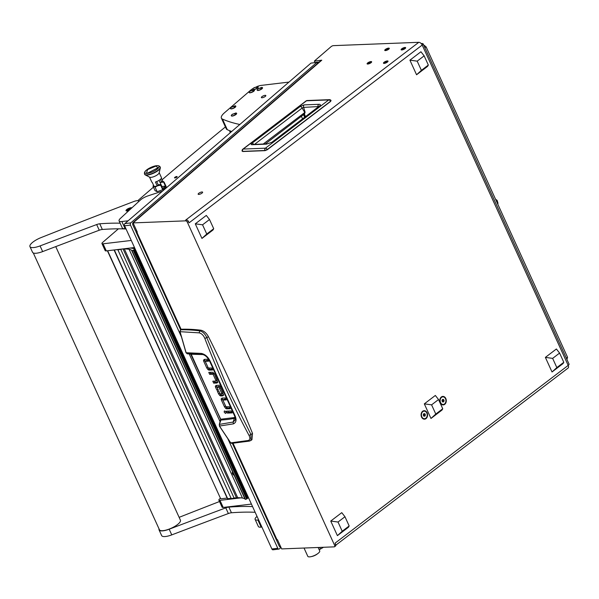 <?xml version="1.0" encoding="UTF-8"?>
<svg xmlns="http://www.w3.org/2000/svg" width="599" height="599" viewBox="0 0 599 599"><rect width="100%" height="100%" fill="white"/><g stroke="black" fill="none" stroke-linecap="round" stroke-linejoin="round"><path stroke-width="0.9" d="M386.145 49.388A1.348 0.412 -24.5 0 0 385.793 49.912A1.348 0.412 -24.5 0 0 386.625 49.942A1.348 0.412 -24.5 0 0 387.89 49.32A1.348 0.412 -24.5 0 0 388.249 48.796A1.348 0.412 -24.5 0 0 387.418 48.766A1.348 0.412 -24.5 0 0 386.145 49.388M388.631 49.29A2.493 0.764 -24.5 0 0 389.29 48.317A2.493 0.764 -24.5 0 0 387.755 48.272A2.493 0.764 -24.5 0 0 385.412 49.418A2.493 0.764 -24.5 0 0 384.753 50.391A2.493 0.764 -24.5 0 0 386.288 50.436A2.493 0.764 -24.5 0 0 388.631 49.29A2.493 0.764 -24.5 0 0 389.29 48.317A2.493 0.764 -24.5 0 0 387.755 48.272A2.493 0.764 -24.5 0 0 385.412 49.418A2.493 0.764 -24.5 0 0 384.753 50.391A2.493 0.764 -24.5 0 0 386.288 50.436A2.493 0.764 -24.5 0 0 388.631 49.29M368.505 62.843A1.348 0.412 -24.5 0 0 368.145 63.367A1.348 0.412 -24.5 0 0 368.977 63.397A1.348 0.412 -24.5 0 0 370.249 62.775A1.348 0.412 -24.5 0 0 370.601 62.251A1.348 0.412 -24.5 0 0 369.77 62.221A1.348 0.412 -24.5 0 0 368.505 62.843M370.983 62.745A2.493 0.764 -24.5 0 0 371.642 61.772A2.493 0.764 -24.5 0 0 370.107 61.727A2.493 0.764 -24.5 0 0 367.764 62.873A2.493 0.764 -24.5 0 0 367.105 63.846A2.493 0.764 -24.5 0 0 368.64 63.891A2.493 0.764 -24.5 0 0 370.983 62.745A2.493 0.764 -24.5 0 0 371.642 61.772A2.493 0.764 -24.5 0 0 370.107 61.727A2.493 0.764 -24.5 0 0 367.764 62.873A2.493 0.764 -24.5 0 0 367.105 63.846A2.493 0.764 -24.5 0 0 368.64 63.891A2.493 0.764 -24.5 0 0 370.983 62.745M384.872 62.206A1.348 0.412 -24.5 0 0 384.513 62.73A1.348 0.412 -24.5 0 0 385.344 62.753A1.348 0.412 -24.5 0 0 386.61 62.139A1.348 0.412 -24.5 0 0 386.969 61.607A1.348 0.412 -24.5 0 0 386.138 61.585A1.348 0.412 -24.5 0 0 384.872 62.206M387.351 62.109A2.493 0.764 -24.5 0 0 388.01 61.135A2.493 0.764 -24.5 0 0 386.475 61.083A2.493 0.764 -24.5 0 0 384.131 62.236A2.493 0.764 -24.5 0 0 383.472 63.202A2.493 0.764 -24.5 0 0 385.007 63.254A2.493 0.764 -24.5 0 0 387.351 62.109A2.493 0.764 -24.5 0 0 388.01 61.135A2.493 0.764 -24.5 0 0 386.475 61.083A2.493 0.764 -24.5 0 0 384.131 62.236A2.493 0.764 -24.5 0 0 383.472 63.202A2.493 0.764 -24.5 0 0 385.007 63.254A2.493 0.764 -24.5 0 0 387.351 62.109M402.513 48.751A1.348 0.412 -24.5 0 0 402.161 49.275A1.348 0.412 -24.5 0 0 402.985 49.298A1.348 0.412 -24.5 0 0 404.258 48.684A1.348 0.412 -24.5 0 0 404.617 48.152A1.348 0.412 -24.5 0 0 403.786 48.13A1.348 0.412 -24.5 0 0 402.513 48.751M404.999 48.654A2.493 0.764 -24.5 0 0 405.658 47.68A2.493 0.764 -24.5 0 0 404.123 47.628A2.493 0.764 -24.5 0 0 401.779 48.781A2.493 0.764 -24.5 0 0 401.113 49.747A2.493 0.764 -24.5 0 0 402.648 49.799A2.493 0.764 -24.5 0 0 404.999 48.654A2.493 0.764 -24.5 0 0 405.658 47.68A2.493 0.764 -24.5 0 0 404.123 47.628A2.493 0.764 -24.5 0 0 401.779 48.781A2.493 0.764 -24.5 0 0 401.113 49.747A2.493 0.764 -24.5 0 0 402.648 49.799A2.493 0.764 -24.5 0 0 404.999 48.654M198.801 193.26A2.456 0.749 -24.5 0 0 198.149 194.218A2.456 0.749 -24.5 0 0 199.662 194.263A2.456 0.749 -24.5 0 0 201.968 193.14A2.456 0.749 -24.5 0 0 202.619 192.182A2.456 0.749 -24.5 0 0 201.107 192.137A2.456 0.749 -24.5 0 0 198.801 193.26M427.102 412.816A4.253 3.25 87.8 0 0 422.647 411.243A4.253 3.25 87.8 0 0 421.546 417.054A4.253 3.25 87.8 0 0 426.001 418.619A4.253 3.25 87.8 0 0 427.102 412.816M445.821 398.545A4.253 3.25 87.8 0 0 441.358 396.98A4.253 3.25 87.8 0 0 440.258 402.783A4.253 3.25 87.8 0 0 444.72 404.347A4.253 3.25 87.8 0 0 445.821 398.545M133.09 222.903L185.66 220.851L186.731 220.043L185.668 220.08L418.798 42.312L333.388 45.644A1.632 0.502 -24.5 0 0 331.262 46.505A1.632 0.502 -24.5 0 0 331.142 46.602L314.355 61.076L321.775 60.192L133.09 222.903L137.291 232.12L136.819 232.135A3.272 0.996 155.5 0 1 135.98 231.865A3.272 0.996 155.5 0 1 136.602 230.787L136.647 230.75M317.006 62.738L317.657 62.176M421.179 43.555L422.228 43.517A3.272 0.996 -24.5 0 1 423.066 43.787L569.05 364.117A3.272 0.996 155.5 0 1 568.181 365.397A3.272 1.864 52.7 0 1 568.054 368.078L335.874 545.127M186.731 220.043A1.632 0.928 52.7 0 1 188.43 221.413L189.074 222.835L422.198 45.06A3.272 0.996 -24.5 0 0 423.066 43.787M188.43 221.413L187.36 222.229L334.639 545.397L335.702 544.581A1.632 0.928 52.7 0 1 335.642 545.921L334.571 546.737A1.632 0.928 -127.3 0 0 334.639 545.397M418.798 42.312A3.272 1.864 52.7 0 1 422.198 45.06L568.181 365.397L335.058 543.166L335.702 544.581M232.367 443.357L276.154 539.437A3.272 0.996 -24.5 0 0 276.993 539.714L277.464 539.699L281.665 548.909L334.227 546.857A1.632 0.928 -127.3 0 0 334.571 546.737M314.355 61.076L314.999 62.498L319.267 61.989M187.36 222.229A1.632 0.928 -127.3 0 0 185.66 220.851M277.487 539.744L276.371 539.871L278.954 545.547A3.272 2.156 -130.8 0 0 281.163 547.823M134.034 222.094A3.272 2.156 -130.8 0 0 133.188 222.454A3.272 2.156 -130.8 0 0 132.971 225.209L135.554 230.885L136.669 230.75M133.188 222.454L320.929 60.551A3.272 2.156 49.2 0 1 321.775 60.192M330.588 100.37L330.573 101.253L267.266 149.525A1.879 1.071 -127.3 0 0 265.432 148.185A1.879 1.438 -92.2 0 0 264.848 150.499L267.266 149.525L264.848 150.499L242.617 151.367A1.879 1.438 -92.2 0 1 243.209 149.054L306.516 100.782A1.879 1.438 -92.2 0 1 307.182 100.527A1.879 1.879 0 0 0 306.119 100.917A1.879 1.071 52.7 0 1 306.516 100.782L328.739 99.913L265.432 148.185L243.209 149.054A1.879 1.071 52.7 0 0 242.805 149.188L306.119 100.917M330.536 100.737L330.581 101.486L331.052 100.505A1.879 1.879 0 0 0 329.405 99.666A1.879 1.438 87.8 0 0 328.739 99.913A1.879 1.071 -127.3 0 1 330.573 101.253L267.274 149.757L265.028 150.656L242.805 151.525L264.938 150.634M305.52 116.61L304.427 114.11M304.299 114.042L304.734 112.395L302.136 108.067A1.879 1.071 -127.3 0 0 300.181 106.487L304.187 104.877A1.879 1.438 87.8 0 0 303.678 107.393L318.997 106.525M304.187 104.877L318.683 104.316C320.517 104.219 320.832 104.78 319.634 106.016L272.216 142.18L266.465 144.142L251.977 144.703C250.861 144.666 250.861 144.179 251.984 143.243A1.879 1.071 52.7 0 1 253.706 144.411M251.977 144.703A1.879 1.438 -92.2 0 1 252.643 144.456L267.132 143.887L271.811 142.315A1.879 1.071 -127.3 0 1 272.216 142.18M266.465 144.142A1.879 1.438 -92.2 0 1 267.132 143.887M319.634 106.016A1.879 1.071 -127.3 0 0 319.237 106.15L271.811 142.315M318.683 104.316A1.879 1.438 87.8 0 0 318.174 106.824L318.121 106.996M254.523 144.381L302.136 108.067L303.678 107.393L305.108 112.253L304.457 114.087M304.352 114.027L265.29 143.962M349.165 525.952L344.964 516.735L338.016 522.036L342.216 531.253L337.402 535.648L348.416 527.255L349.165 525.952L342.216 531.253M344.964 516.735L341.759 512.654L330.745 521.055L337.402 535.648M330.745 521.055L338.016 522.036M213.708 228.721L209.515 219.511L202.559 224.812L206.76 234.022L201.945 238.424L212.959 230.023L213.708 228.721L206.76 234.022M209.515 219.511L206.303 215.423L195.289 223.824L201.945 238.424M195.289 223.824L202.559 224.812M563.794 362.29L559.593 353.073L552.645 358.374L556.838 367.591L552.023 371.986L563.038 363.586L563.794 362.29L556.838 367.591M559.593 353.073L556.389 348.992L545.375 357.386L552.023 371.986M545.375 357.386L552.645 358.374M428.337 65.059L424.137 55.849L417.189 61.15L421.389 70.36L416.567 74.763L427.581 66.362L428.337 65.059L421.389 70.36M424.137 55.849L420.932 51.761L409.918 60.162L416.567 74.763M409.918 60.162L417.189 61.15M181.025 329.6L181.138 329.233A245.365 139.679 52.7 0 1 200.777 330.199C203.817 330.813 206.356 332.954 208.4 336.608A873.627 497.342 52.7 0 1 252.516 433.406L251.939 439.711M222.266 398.088A2.306 1.318 -127.3 0 0 222.506 399.331L225.808 406.489M226.085 406.901L226.744 407.567A2.254 1.28 -127.3 0 0 227.964 408.039L229.904 407.964M225.538 405.98L224.468 406.788L221.435 400.147A2.306 1.318 52.7 0 1 221.211 398.784L222.117 398.088L225.351 397.968L226.235 399.915L223 400.042L224.071 399.226L225.89 399.151M227.875 411.094L228.421 412.277L231.813 412.149M225.231 411.169L226.167 412.397M210.197 372.323L210.736 373.514L214.18 373.551M214.292 373.798L217.167 380.095L216.097 380.912L213.117 374.368L214.15 373.574M214.21 381.136L214.749 382.327L217.834 382.207M204.618 359.355A2.314 1.318 -127.3 0 0 204.865 360.598L208.167 367.764M208.445 368.168L209.103 368.834A2.254 1.28 -127.3 0 0 210.316 369.306L212.263 369.231M207.89 367.247L206.827 368.063L203.795 361.414A2.314 1.318 52.7 0 1 203.57 360.051L204.476 359.355L207.703 359.235L208.594 361.182L205.36 361.309L206.43 360.493L208.25 360.418M218.77 391.14L219.945 393.633M220.155 393.947L220.851 394.659A2.141 1.22 -127.3 0 0 221.997 395.1L223.667 395.033M220.881 388.272L223.008 392.929L221.937 393.745L219.466 388.332L220.919 388.272L223.644 395.168L222.723 395.849L223.644 395.168L222.723 395.849L220.926 395.917A2.141 1.22 52.7 0 1 219.781 395.475L220.851 394.659M222.933 393.079L221.959 393.82M216.449 385.389A2.276 1.295 -127.3 0 0 216.696 386.587L217.976 389.313M220.904 387.201L217.212 387.343L218.283 386.527L220.559 386.437M252.516 433.406L250.959 434.537L250.921 440.445L251.932 439.711M208.4 336.608L206.82 337.686L227.605 387.785L250.959 434.537L249.027 435.398C250.345 438.146 250.068 439.846 248.218 440.505L249.925 440.871M200.777 330.199L199.796 330.873C202.724 331.547 205.068 333.823 206.82 337.686L204.813 338.383C218.103 372.915 232.839 405.253 249.027 435.398M181.138 329.233L180.494 329.802C186.589 329.652 193.02 330.004 199.796 330.873L199.16 332.857C201.564 333.411 203.45 335.253 204.813 338.383M224.468 406.788L225.681 408.383L226.744 407.567M222.117 398.088L221.211 398.784L222.117 398.088M222.933 400.192L225.92 406.736L229.365 406.773L230.248 408.72L226.894 408.855A2.254 1.28 52.7 0 1 225.681 408.383M227.35 413.093L226.459 411.146L231.266 410.959L232.157 412.906L227.35 413.093L228.421 412.277M224.61 410.966C223.809 411.827 224.176 412.644 225.726 413.415C226.527 412.554 226.16 411.738 224.61 410.966L224.311 411.064M213.97 373.387L212.9 374.203L209.665 374.33L210.736 373.514M209.665 374.33L208.781 372.383L212.136 372.249A2.254 1.28 52.7 0 1 213.356 372.72L214.562 374.315L217.819 382.319L216.92 383.016L217.819 382.319L216.92 383.016L213.686 383.143L214.749 382.327M213.686 383.143L212.795 381.189L216.029 381.061M216.127 380.994L217.1 380.245M206.827 368.063L208.033 369.65L209.103 368.834M204.476 359.363L203.57 360.051L204.476 359.363M205.292 361.459L208.28 368.003L211.724 368.041L212.608 369.995L209.253 370.122A2.254 1.28 52.7 0 1 208.033 369.65M219.668 393.109L218.598 393.925L217.355 391.192L218.807 391.14L220.035 393.82L221.862 393.895M218.598 393.925L219.781 395.475M217.939 389.313L216.868 390.129L215.625 387.403A2.276 1.295 52.7 0 1 215.415 386.026L216.239 385.397L215.415 386.026L216.246 385.397L220.028 385.247M217.145 387.493L218.321 390.076L216.868 390.129M231.656 443.387L249.506 441.066L250.921 440.445M180.351 330.191L180.059 331.689L199.16 332.857M231.641 443.395L230.615 442.826L219.504 426.211L219.294 424.466L220.709 419.188L190.407 353.47M232.165 443.178L230.727 442.871L219.616 426.256L219.384 424.631M235.197 418.042L234.351 418.372L233.123 422.055L219.406 424.392L220.859 420.281M235.04 417.271L234.291 417.563L234.351 418.372A218.141 124.18 -127.3 0 1 220.881 420.034L191.208 354.249L186.948 353.447M202.155 354.413L187.247 353.822L186.117 352.744L180.059 331.689M248.218 440.505L230.727 442.871M219.556 426.031L233.43 423.86C236.365 422.475 236.822 419.585 234.793 415.189L210.489 361.856C208.332 357.094 205.277 354.279 201.324 353.41L186.117 352.744M210.249 361.414L210.489 361.856L210.249 361.414M234.396 414.403L234.793 415.189M201.324 353.41L202.23 354.428C205.247 354.967 207.823 357.431 209.935 361.803L234.179 415.002C235.212 417.376 235.519 419.068 235.093 420.094L233.123 422.055L233.43 423.86M442.743 408.758L438.543 399.54L431.594 404.842L435.787 414.059L430.973 418.454L441.987 410.06L442.743 408.758L435.787 414.059M438.543 399.54L435.338 395.46L424.317 403.861L430.973 418.454M424.317 403.861L431.594 404.842M319.185 549.762L323.497 547.276M304.022 548.033L307.804 556.329A6.544 1.999 -24.5 0 0 310.896 556.688A6.544 1.999 -24.5 0 0 319.042 552.51A6.544 1.999 -24.5 0 0 319.709 550.908L318.151 547.486M317.5 553.805A4.904 1.498 155.5 0 1 311.435 556.561M442.743 396.875A3.804 2.905 87.8 0 0 442.601 396.875A3.804 2.905 87.8 0 0 440.258 402.565A3.804 2.905 87.8 0 0 442.893 404.475A3.804 2.905 87.8 0 0 443.043 404.46M445.521 398.769A3.804 2.905 87.8 0 0 442.886 396.86A3.804 2.905 87.8 0 0 440.55 402.558A3.804 2.905 87.8 0 0 443.185 404.46A3.804 2.905 87.8 0 0 445.521 398.769M442.481 399.436L441.957 400.656L442.519 401.884L443.597 401.892L444.121 400.664L443.56 399.436L442.481 399.436M442.459 399.481L443.56 399.436M442.459 401.764L442.908 400.709L442.406 399.608M442.908 400.709L444.121 400.664M424.032 411.146A3.804 2.905 87.8 0 0 423.882 411.146A3.804 2.905 87.8 0 0 421.546 416.837A3.804 2.905 87.8 0 0 424.182 418.746A3.804 2.905 87.8 0 0 424.324 418.731M426.81 413.033A3.804 2.905 87.8 0 0 424.174 411.131A3.804 2.905 87.8 0 0 421.838 416.829A3.804 2.905 87.8 0 0 424.474 418.731A3.804 2.905 87.8 0 0 426.81 413.033M423.763 413.707L423.238 414.927L423.8 416.155L424.886 416.163L425.402 414.935L424.848 413.707L423.763 413.707M423.748 413.752L424.848 413.707M423.74 416.028L424.189 414.98L423.688 413.879M424.189 414.98L425.402 414.935M227.987 439.045L277.771 548.272A1.632 1.123 83.2 0 0 278.894 549.096L273.002 549.8A1.632 1.123 -96.8 0 1 271.879 548.976L124.599 225.808A1.632 1.123 -96.8 0 1 124.892 223.592L130.784 222.888A1.632 1.123 83.2 0 0 130.492 225.112L181.295 336.586M189.157 353.829L220.17 421.883M278.894 549.096A1.632 1.123 83.2 0 0 279.351 548.886L280.811 547.628M130.784 222.888L316.864 62.416L317.403 63.599M124.892 223.592L310.971 63.12L316.864 62.416M220.245 498.375L219.489 499.027A3.272 0.996 -24.5 0 0 218.867 500.105A3.272 0.996 -24.5 0 0 219.975 500.36L241.008 497.851M219.975 500.36L223.21 507.443L251.423 504.088M223.21 507.443A3.272 0.996 155.5 0 1 222.094 507.196L218.867 500.105M118.407 228.818L102.571 242.483A3.272 0.996 -24.5 0 0 101.95 243.561A3.272 0.996 -24.5 0 0 103.058 243.808L131.271 240.454M103.058 243.808L106.293 250.899L134.505 247.537M106.293 250.899A3.272 0.996 155.5 0 1 105.177 250.644L101.95 243.561M247.574 495.65L247.499 495.613A3.272 0.996 155.5 0 1 247.32 495.44L246.833 494.377A3.272 0.996 -24.5 0 0 247.013 494.549L247.499 495.613M232.397 473.554C232.038 472.094 232.375 472.252 233.4 474.026C233.835 475.449 233.498 475.292 232.397 473.554L232.232 472.521M247.028 498.727L133.659 249.97A8.176 2.501 -24.5 0 0 134.341 249.491A1.632 0.502 -24.5 0 0 134.797 248.832L248.158 497.589A1.632 0.502 155.5 0 1 247.709 498.241A8.176 2.501 155.5 0 1 247.028 498.727L245.665 499.394L244.954 499.004A24.948 7.615 -24.5 0 0 242.46 498.054L242.453 498.046A49.073 14.982 -24.5 0 0 237.706 497.709L124.345 248.952A49.073 14.982 155.5 0 1 129.085 249.296L129.085 249.296A24.948 7.615 155.5 0 1 131.585 250.255L244.954 499.004M245.41 499.364L132.05 250.607L133.218 250.27L246.578 499.027M117.771 249.588L231.132 498.346L227.41 498.682L114.065 249.97L117.771 249.588A4.088 1.25 -24.5 0 0 120.713 249.244L234.082 497.994L237.706 497.709M130.507 248.016L134.58 248.705A1.632 0.502 -24.5 0 1 134.797 248.832M133.659 249.97L133.218 250.27M132.05 250.607L131.585 250.255M236.44 497.717L123.072 248.959L124.345 248.952M120.713 249.244L123.072 248.959M107.633 250.734L220.694 498.825L227.126 498.061M234.082 497.994A4.088 1.25 155.5 0 1 231.132 498.346M220.694 498.825L107.401 250.764M233.4 474.026L233.625 475.022M176.705 176.525A1.43 0.434 155.5 0 1 177.132 176.638A1.43 0.434 155.5 0 1 176.443 177.401A1.43 0.434 155.5 0 1 174.945 177.948A1.43 0.434 155.5 0 1 174.526 177.828A1.43 0.434 155.5 0 1 175.215 177.064A1.43 0.434 155.5 0 1 176.705 176.525M230.226 130.926A3.272 0.996 -24.5 0 0 229.814 131.81A3.272 0.996 -24.5 0 0 230.78 132.072A3.272 0.996 -24.5 0 0 231.042 132.042M137.77 200.71A2453.631 749.139 155.5 0 1 153.456 187.15M162.089 179.76A2453.631 749.139 155.5 0 1 225.411 126.936M130.814 208.819A2.336 0.711 -24.5 0 0 128.456 209.613A2.336 0.711 -24.5 0 0 127.153 210.87A2.336 0.711 -24.5 0 0 127.168 210.945L127.153 210.87M131.106 208.549A3.032 0.928 -24.5 0 0 126.584 210.968M127.295 210.511A2.456 0.749 -24.5 0 0 127.07 210.953M264.998 95.346A2.456 0.749 155.5 0 1 265.836 95.533A2.456 0.749 155.5 0 1 264.721 96.806A2.456 0.749 155.5 0 1 262.205 97.757A2.456 0.749 155.5 0 1 261.366 97.57A2.456 0.749 155.5 0 1 262.482 96.297A2.456 0.749 155.5 0 1 264.998 95.346M253.295 88.338A8.176 2.501 -24.5 0 0 250.764 90.105L224.498 112.754A16.36 4.994 -24.5 0 0 221.398 118.13A16.36 4.994 -24.5 0 0 222.461 119.089A327.151 99.883 -24.5 0 0 239.81 124.48M288.973 82.085L261.314 85.38A8.176 2.501 -24.5 0 0 256.904 86.585M222.461 119.089L227.306 129.713A327.151 99.883 -24.5 0 0 231.701 131.481M227.306 129.713A16.36 4.994 155.5 0 1 226.242 128.763L221.398 118.13M261.883 527.038L261.127 527.127A8.176 2.501 155.5 0 1 258.349 526.499L255.122 519.408A8.176 2.501 -24.5 0 0 257.899 520.037L261.127 527.127M255.122 519.408A8.176 2.501 -24.5 0 1 256.394 516.967A3271.513 998.847 155.5 0 1 257.023 516.383M258.648 519.947L257.899 520.037M125.842 228.533L125.094 228.623A8.176 2.501 155.5 0 1 122.316 227.994L119.081 220.904A8.176 2.501 -24.5 0 0 121.859 221.533L125.094 228.623M162.441 191.208A245.365 74.912 -24.5 0 0 147.953 195.888A8.176 2.501 -24.5 0 0 140.406 200.036A3271.513 998.847 -24.5 0 0 120.362 218.463A8.176 2.501 -24.5 0 0 119.081 220.904M128.134 220.791L121.859 221.533M55.744 246.608L180.419 520.172A11.531 3.519 155.5 0 1 180.411 521.257A11.531 3.519 155.5 0 1 169.891 528.805A11.531 3.519 155.5 0 1 159.431 529.741L33.297 252.965M139.208 201.137A245.365 74.912 -24.5 0 0 138.174 200.792A5.728 1.745 -24.5 0 0 133.809 201.511A2453.631 749.139 -24.5 0 0 41.091 237.578A11.943 3.646 -24.5 0 0 29.95 246.608L32.533 252.276A11.943 3.646 -24.5 0 0 41.75 251.917A11.943 3.646 -24.5 0 0 42.656 251.587A3271.513 998.847 155.5 0 1 99.254 230.226A5.728 1.745 155.5 0 1 102.339 229.469A245.365 74.912 155.5 0 1 126.045 228.983M29.95 246.608A11.943 3.646 -24.5 0 0 39.167 246.241A11.943 3.646 -24.5 0 0 40.073 245.912A3271.513 998.847 155.5 0 1 96.671 224.558A5.728 1.745 155.5 0 1 99.756 223.794A245.365 74.912 155.5 0 1 120.129 223.195M131.87 207.853A3.272 0.996 -24.5 0 0 129.451 208.085A3.272 0.996 -24.5 0 0 126.022 210.698A3.272 0.996 -24.5 0 0 128.553 210.601A3.272 0.996 -24.5 0 0 129.122 210.376M159.042 528.88A11.943 3.646 -24.5 0 0 159.057 529.905L161.64 535.581A11.943 3.646 -24.5 0 0 170.857 535.214A11.943 3.646 -24.5 0 0 171.763 534.885A3271.513 998.847 155.5 0 1 228.361 513.53A5.728 1.745 155.5 0 1 231.446 512.766A245.365 74.912 155.5 0 1 255.159 512.28M159.057 529.905A11.943 3.646 -24.5 0 0 168.274 529.546A11.943 3.646 -24.5 0 0 169.18 529.216A3271.513 998.847 155.5 0 1 225.778 507.862A5.728 1.745 155.5 0 1 228.863 507.098A245.365 74.912 155.5 0 1 252.568 506.612M219.511 501.528A2453.631 749.139 -24.5 0 0 179.131 517.341M257.278 86.541L253.542 88.105A6.544 4.305 49.2 0 0 253.407 88.233A2.905 0.884 -24.5 0 0 253.242 88.382A2.905 0.884 -24.5 0 0 252.853 89.184A2.905 0.884 -24.5 0 0 253.841 89.416A2.905 0.884 -24.5 0 0 257.592 87.731A2.905 0.884 -24.5 0 0 258.139 86.773A2.905 0.884 -24.5 0 0 257.278 86.541A2.905 0.884 -24.5 0 0 257.158 86.555M252.898 89.258A2.905 0.891 -24.5 0 0 252.92 89.348A2.905 0.891 -24.5 0 0 253.916 89.573A2.905 0.891 -24.5 0 0 256.904 88.442A2.905 0.891 -24.5 0 0 258.214 86.937A2.905 0.891 -24.5 0 0 258.162 86.862M157.515 168.888A7.772 2.374 -24.5 0 0 153.995 166.237A7.772 2.374 -24.5 0 0 148.05 168.948A7.772 2.374 -24.5 0 0 146.321 170.221A7.772 2.374 -24.5 0 0 147.489 173.373A7.772 2.374 -24.5 0 0 157.515 168.888M144.629 174.242A8.588 2.621 -24.5 0 0 144.681 174.384A8.588 2.621 -24.5 0 0 145.153 174.841A8.588 2.621 -24.5 0 0 151.33 174.114A8.588 2.621 -24.5 0 0 158.683 170.086A8.588 2.621 -24.5 0 0 160.345 167.915A8.588 2.621 -24.5 0 0 160.307 167.263A8.588 2.621 -24.5 0 0 160.233 167.136M145.153 174.841L149.728 177.214A5.316 1.625 -24.5 0 0 153.554 176.765A5.316 1.625 -24.5 0 0 158.106 174.272A5.316 1.625 -24.5 0 0 159.132 172.924L160.345 167.915M149.518 177.102L151.764 182.029A5.316 1.625 -24.5 0 0 152.251 182.395L154.025 186.289A5.316 1.625 -24.5 0 0 157.208 185.915L155.433 182.014A5.316 1.625 -24.5 0 0 160.427 179.371A5.316 1.625 -24.5 0 0 161.438 177.626L159.192 172.692M155.897 166.118L158.054 167.727L147.938 172.984L146.515 172.991L147.616 169.577L155.897 166.118M161.386 178.232L162.726 181.16L161.67 182.066L160.435 179.363M159.963 182.268L161.67 182.066M156.691 181.557L158.263 185.001L157.208 185.915M162.044 187.188A2.044 0.621 -24.5 0 0 162.074 186.918L159.079 180.344M162.913 181.235A5.316 1.625 -24.5 0 1 163.175 182.111L164.141 182.171L162.913 181.235A5.316 1.625 -24.5 0 0 162.726 181.16M157.664 185.757L160.644 185.188L160.929 184.747L160.375 184.529A5.316 1.625 -24.5 0 1 157.664 185.757A5.316 1.625 -24.5 0 1 153.838 186.214L155.066 187.158L157.664 185.757M152.985 186.102L153.838 186.214A5.316 1.625 -24.5 0 1 153.576 185.338L152.985 186.102L155.059 190.654L157.133 191.702L155.066 187.158M160.644 185.188L162.718 189.741L166.215 186.723L164.141 182.171M162.718 189.741L157.133 191.702M158.166 184.792L160.375 184.529M160.929 184.747L162.643 188.513L165.444 186.102L161.895 186.521M165.444 186.102L163.729 182.336M163.175 182.111L160.06 182.485M235.699 113.031L231.963 114.596A6.544 4.305 49.2 0 0 231.828 114.723A2.905 0.884 -24.5 0 0 231.671 114.866A2.905 0.884 -24.5 0 0 231.281 115.674A2.905 0.884 -24.5 0 0 232.27 115.899A2.905 0.884 -24.5 0 0 236.013 114.222A2.905 0.884 -24.5 0 0 236.568 113.263A2.905 0.884 -24.5 0 0 235.699 113.031A2.905 0.884 -24.5 0 0 235.579 113.046M231.326 115.749A2.905 0.891 -24.5 0 0 231.349 115.832A2.905 0.891 -24.5 0 0 232.337 116.064A2.905 0.891 -24.5 0 0 235.332 114.933A2.905 0.891 -24.5 0 0 236.642 113.421A2.905 0.891 -24.5 0 0 236.59 113.346M234.89 105.851L231.154 107.416A6.544 4.305 49.2 0 0 231.019 107.535A2.905 0.884 -24.5 0 0 230.862 107.685A2.905 0.884 -24.5 0 0 230.465 108.486A2.905 0.884 -24.5 0 0 231.454 108.718A2.905 0.884 -24.5 0 0 235.205 107.041A2.905 0.884 -24.5 0 0 235.751 106.083A2.905 0.884 -24.5 0 0 234.89 105.851A2.905 0.884 -24.5 0 0 234.771 105.858M230.518 108.561A2.905 0.891 -24.5 0 0 230.54 108.651A2.905 0.891 -24.5 0 0 231.528 108.883A2.905 0.891 -24.5 0 0 234.516 107.745A2.905 0.891 -24.5 0 0 235.834 106.24A2.905 0.891 -24.5 0 0 235.781 106.165M261.598 87.417L257.862 88.981A6.544 4.305 49.2 0 0 257.727 89.109A2.905 0.884 -24.5 0 0 257.563 89.251A2.905 0.884 -24.5 0 0 257.173 90.06A2.905 0.884 -24.5 0 0 258.162 90.284A2.905 0.884 -24.5 0 0 261.913 88.607A2.905 0.884 -24.5 0 0 262.459 87.649A2.905 0.884 -24.5 0 0 261.598 87.417A2.905 0.884 -24.5 0 0 261.478 87.424M257.226 90.135A2.905 0.891 -24.5 0 0 257.241 90.217A2.905 0.891 -24.5 0 0 258.236 90.449A2.905 0.891 -24.5 0 0 261.224 89.318A2.905 0.891 -24.5 0 0 262.534 87.806A2.905 0.891 -24.5 0 0 262.489 87.731M253.542 89.76L249.813 91.325A6.544 4.305 49.2 0 0 249.671 91.452A2.905 0.884 -24.5 0 0 249.513 91.595A2.905 0.884 -24.5 0 0 249.124 92.403A2.905 0.884 -24.5 0 0 250.112 92.628A2.905 0.884 -24.5 0 0 253.864 90.951A2.905 0.884 -24.5 0 0 254.41 89.992A2.905 0.884 -24.5 0 0 253.542 89.76A2.905 0.884 -24.5 0 0 253.422 89.775M249.169 92.478A2.905 0.891 -24.5 0 0 249.191 92.568A2.905 0.891 -24.5 0 0 250.18 92.793A2.905 0.891 -24.5 0 0 253.175 91.662A2.905 0.891 -24.5 0 0 254.485 90.15A2.905 0.891 -24.5 0 0 254.433 90.082M566.355 358.202L567.56 357.274L566.931 359.475M567.56 357.274L426.099 46.864L424.886 47.785M423.53 44.813L426.099 46.864M497.799 204.192A3.684 2.096 -127.3 0 0 497.522 201.736A3.684 2.096 -127.3 0 0 495.59 199.347M497.499 203.533A3.684 2.096 -127.3 0 0 497.095 202.058A3.684 2.096 -127.3 0 0 496.167 200.613M136.819 232.135L181.078 329.248M233.056 443.312L276.993 539.714M330.528 101.501L267.304 149.713M251.984 143.243L300.181 106.487M305.108 112.253L263.231 144.045M304.696 117.239L303.588 114.753M302.547 118.879L301.439 116.393M221.435 400.147L222.506 399.331M226.894 408.855L227.964 408.039M203.795 361.414L204.865 360.598M209.253 370.122L210.316 369.306M220.926 395.917L221.997 395.1M216.696 386.587L215.625 387.403M191.208 354.249L202.986 354.571M234.291 417.563L220.814 419.218M191.882 353.814A218.141 124.18 -127.3 0 0 190.714 353.837L187.24 353.822L186.012 352.721L179.962 331.674L181.04 329.27M202.23 354.428L189.958 353.792M319.679 547.426L320.375 548.954M271.879 548.976L277.771 548.272M130.492 225.112L124.599 225.808M134.049 248.615L133.599 247.642M132.439 248.345L132.199 247.814M133.592 247.649L134.034 248.615M133.54 248.533L133.165 247.694M114.349 250L227.717 498.75M242.46 498.054L129.092 249.296L242.453 498.046M247.709 498.241L134.341 249.491M102.339 229.469L99.756 223.794M99.254 230.226L96.671 224.558M42.656 251.587L40.073 245.912M231.446 512.766L228.863 507.098M228.361 513.53L225.778 507.862M171.763 534.885L169.18 529.216M257.592 87.731A6.544 4.305 -130.8 0 0 255.226 87.394A6.544 4.305 49.2 0 0 253.542 88.105L253.242 88.382M148.05 168.948L146.268 170.258C144.726 171.464 144.157 172.752 144.561 174.114L144.561 174.114A8.588 2.621 -24.5 0 0 150.304 174.144A8.588 2.621 -24.5 0 0 158.555 169.817A8.588 2.621 -24.5 0 0 160.188 166.994L160.307 167.263M144.681 174.384L144.561 174.114A8.588 2.621 -24.5 0 0 150.304 174.144A8.588 2.621 -24.5 0 0 158.555 169.817A8.588 2.621 -24.5 0 0 160.188 166.994C159.267 165.504 157.208 165.249 153.995 166.237M236.013 114.222A6.544 4.305 -130.8 0 0 233.655 113.885A6.544 4.305 49.2 0 0 231.963 114.596L231.671 114.866M235.205 107.041A6.544 4.305 -130.8 0 0 232.846 106.697A6.544 4.305 49.2 0 0 231.154 107.416L230.862 107.685M261.913 88.607A6.544 4.305 -130.8 0 0 259.547 88.263A6.544 4.305 49.2 0 0 257.862 88.981L257.563 89.251M253.864 90.951A6.544 4.305 -130.8 0 0 251.498 90.614A6.544 4.305 49.2 0 0 249.813 91.325L249.513 91.595M135.98 231.865L180.561 329.69M242.805 149.188A1.879 1.879 0 0 0 242.138 151.188M307.182 100.527L329.405 99.666M304.891 117.09L303.828 114.566M222.933 400.065L224.004 399.248M217.167 380.23L216.104 381.046M206.356 360.516L205.285 361.332M221.937 393.872L223.008 393.064M217.152 387.358L218.223 386.542M133.674 247.634L134.124 248.63M495.515 199.182L497.08 200.343L497.806 202.522"/></g></svg>
